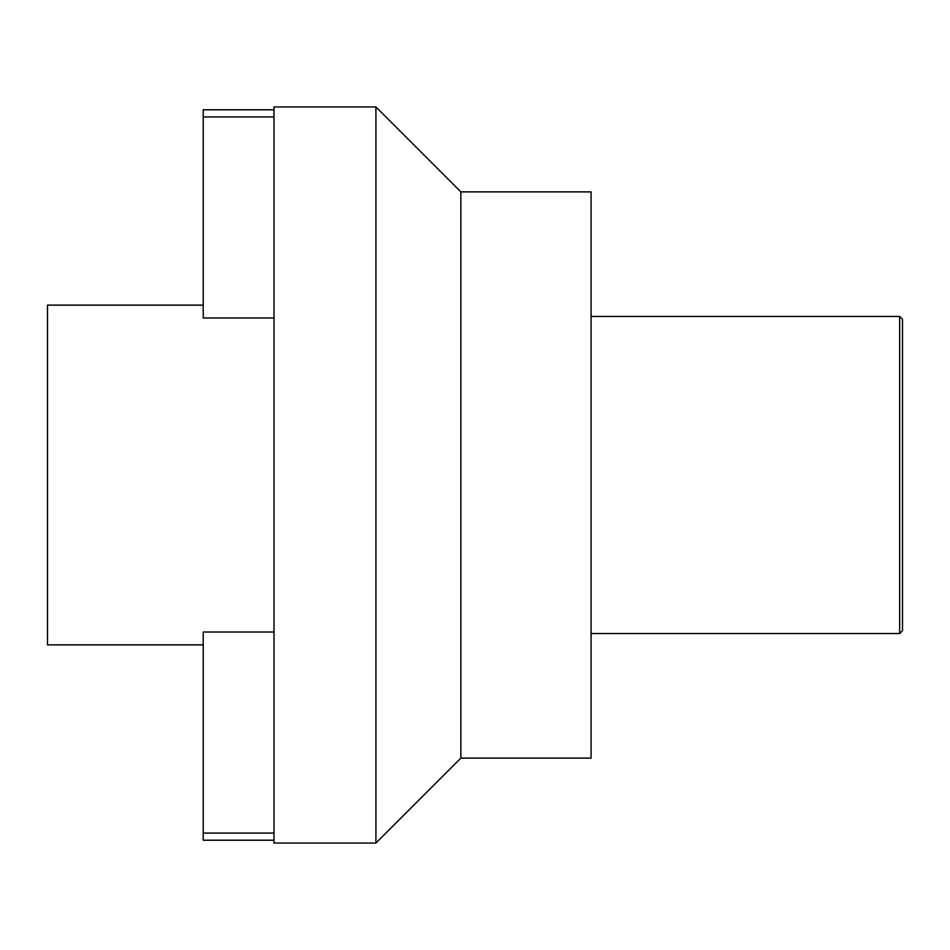 <?xml version="1.0" encoding="UTF-8"?>
<svg xmlns="http://www.w3.org/2000/svg" width="950" height="950" viewBox="0 0 950 950"><rect width="100%" height="100%" fill="white"/><g stroke="black" fill="none" stroke-linecap="round" stroke-linejoin="round"><path stroke-width="1.43" d="M203.217 644.872L47.5 644.872L47.5 305.128L203.217 305.128M375.915 106.958L375.915 843.042L273.992 843.042L273.992 106.958L375.915 106.958L460.845 191.888L591.078 191.888L591.078 758.112L460.845 758.112L460.845 191.888M375.915 843.042L460.845 758.112M591.078 633.543L899.674 633.543L902.5 630.717L902.5 319.283L899.674 316.457L899.674 633.543M591.078 316.457L899.674 316.457M273.992 116.933L203.217 116.933L203.217 109.784L273.992 109.784M273.992 317.989L203.217 317.989L203.217 116.933M273.992 840.216L203.217 840.216L203.217 632.011L273.992 632.011M273.992 833.067L203.217 833.067"/></g></svg>
